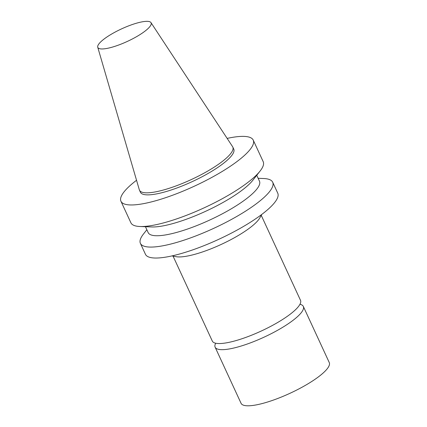 <?xml version="1.0" encoding="UTF-8"?>
<svg xmlns="http://www.w3.org/2000/svg" width="427" height="427" viewBox="0 0 427 427"><rect width="100%" height="100%" fill="white"/><g stroke="black" fill="none" stroke-linecap="round" stroke-linejoin="round"><path stroke-width="0.64" d="M106.115 48.571A29.351 6.901 155.2 0 1 97.735 47.226A29.351 6.901 155.2 0 1 121.567 28.881A29.351 6.901 155.2 0 1 150.987 22.62A29.351 6.901 155.2 0 1 136.843 36.508A29.351 6.901 155.2 0 1 106.115 48.571M150.987 22.62L232.603 146.691A51.411 12.089 155.2 0 1 232.811 147.064A51.411 12.089 155.2 0 1 207.09 171.44A51.411 12.089 155.2 0 1 154.003 192.145A51.411 12.089 155.2 0 1 139.469 190.196A51.411 12.089 155.2 0 1 139.319 189.796L97.735 47.226M232.811 147.064L233.756 149.108A51.411 12.089 155.2 0 1 208.034 173.485A51.411 12.089 155.2 0 1 154.948 194.189A51.411 12.089 155.2 0 1 140.414 192.235L139.469 190.196M227.153 138.401A72.868 17.133 155.2 0 1 253.232 140.104A72.868 17.133 155.2 0 1 216.772 174.654A72.868 17.133 155.2 0 1 141.54 203.999A72.868 17.133 155.2 0 1 120.937 201.234A72.868 17.133 155.2 0 1 136.544 180.274M253.232 140.104L263.197 161.673A72.868 17.133 155.2 0 1 260.123 171.003A72.868 17.133 155.2 0 1 151.5 225.563A72.868 17.133 155.2 0 1 139.997 226.507A72.868 17.133 155.2 0 1 130.902 222.803L120.937 201.234M260.123 171.003L252.832 180.263A61.301 14.417 155.2 0 1 161.454 226.166A61.301 14.417 155.2 0 1 151.777 226.956L139.997 226.507M256.75 175.289L259.472 181.181A61.301 14.417 155.2 0 1 228.797 210.249A61.301 14.417 155.2 0 1 165.505 234.935A61.301 14.417 155.2 0 1 148.174 232.608L145.452 226.716M258.143 178.31L263.592 178.518A72.868 17.133 155.2 0 1 272.693 182.222A72.868 17.133 155.2 0 1 236.232 216.772A72.868 17.133 155.2 0 1 161 246.117A72.868 17.133 155.2 0 1 140.398 243.353A72.868 17.133 155.2 0 1 143.472 234.023L146.845 229.737M272.693 182.222L277.753 193.175A72.868 17.133 155.2 0 1 241.298 227.724A72.868 17.133 155.2 0 1 166.06 257.07A72.868 17.133 155.2 0 1 145.458 254.305L140.398 243.353M261.81 214.391L259.755 217.983A48.577 11.422 155.2 0 1 229.614 240.31A48.577 11.422 155.2 0 1 186.017 256.296A48.577 11.422 155.2 0 1 176.015 256.675L171.948 255.917M261.249 215.368L300.501 300.314A48.577 11.422 155.2 0 1 276.194 323.346A48.577 11.422 155.2 0 1 226.038 342.908A48.577 11.422 155.2 0 1 212.304 341.066L173.052 256.12M299.951 304.28A48.577 11.422 155.2 0 1 303.33 306.437L329.265 362.566A48.577 11.422 155.2 0 1 304.958 385.597A48.577 11.422 155.2 0 1 254.802 405.159A48.577 11.422 155.2 0 1 241.068 403.318L215.133 347.188A48.577 11.422 155.2 0 1 215.683 343.217M303.33 306.437A48.577 11.422 155.2 0 1 279.023 329.468A48.577 11.422 155.2 0 1 228.867 349.03A48.577 11.422 155.2 0 1 215.133 347.188"/></g></svg>
